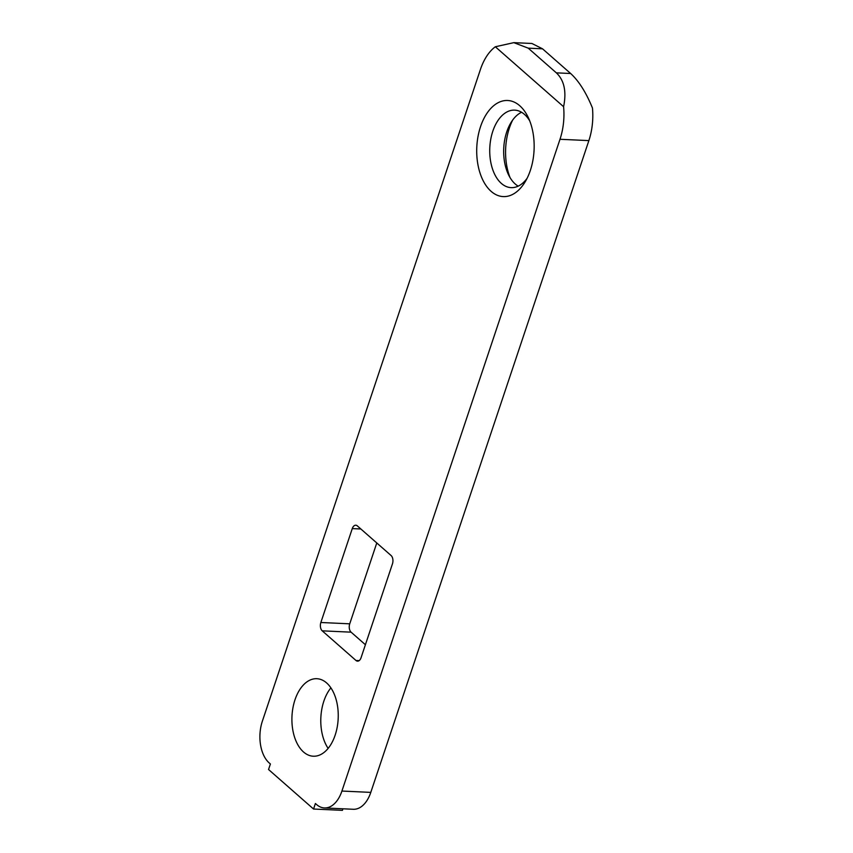 <?xml version="1.0" encoding="UTF-8"?>
<svg xmlns="http://www.w3.org/2000/svg" width="853" height="853" viewBox="0 0 853 853"><rect width="100%" height="100%" fill="white"/><g stroke="black" fill="none" stroke-linecap="round" stroke-linejoin="round"><path stroke-width="1.28" d="M512.674 120.049A48.109 28.682 -87.4 0 0 510.03 177.573M521.567 112.255A38.79 23.127 -87.4 0 0 510.872 122.789A38.79 23.127 -87.4 0 0 508.484 174.684A38.79 23.127 -87.4 0 0 515.287 184.045A38.79 23.127 -87.4 0 0 518.176 186.157M519.754 105.74A48.109 28.682 -87.4 0 0 480.527 126.67A48.109 28.682 -87.4 0 0 491.115 191.349A48.109 28.682 -87.4 0 0 525.235 181.7A48.109 28.682 -87.4 0 0 528.188 117.341A48.109 28.682 -87.4 0 0 519.754 105.74M529.702 120.838A38.79 23.127 -87.4 0 0 524.446 114.366A38.79 23.127 -87.4 0 0 514.679 110.133A38.79 23.127 -87.4 0 0 490.752 139.295A38.79 23.127 -87.4 0 0 501.351 183.406A38.79 23.127 -87.4 0 0 511.128 187.639A38.79 23.127 -87.4 0 0 527.069 178.352M303.519 751.983A38.79 23.127 92.6 0 1 292.931 707.883A38.79 23.127 92.6 0 1 316.847 678.711A38.79 23.127 92.6 0 1 326.624 682.944A38.79 23.127 92.6 0 1 337.223 727.055A38.79 23.127 92.6 0 1 313.296 756.216A38.79 23.127 92.6 0 1 303.519 751.983M328.128 748.38A38.79 23.127 92.6 0 1 330.9 687.87M316.602 804.56L315.397 803.505L313.552 809.028L268.546 769.513L270.401 763.989L269.196 762.934A31.039 18.499 92.6 0 1 262.361 721.201L480.442 69.424A49.655 29.61 92.6 0 1 495.326 46.766L563.598 106.71A49.655 29.61 92.6 0 1 559.995 139.284L341.914 791.051A31.039 18.499 92.6 0 1 324.417 807.951A31.039 18.499 92.6 0 1 316.602 804.56M365.404 644.729L351.095 632.169A6.206 3.7 92.6 0 1 349.73 623.82L376.781 542.966M495.326 46.766L513.826 42.65L531.909 43.482L542.529 48.813L570.657 73.507C578.835 80.982 586.107 92.497 592.462 108.032A49.655 29.61 92.6 0 1 588.869 140.606L370.788 792.384A31.039 18.499 92.6 0 1 353.291 809.273L324.417 807.951M313.552 809.028L342.426 810.35L342.938 808.793M392.455 563.876L361.043 657.77A6.206 3.7 92.6 0 1 357.535 661.15A6.206 3.7 92.6 0 1 355.978 660.478L322.221 630.836A6.206 3.7 92.6 0 1 320.856 622.498L352.278 528.593A6.206 3.7 92.6 0 1 355.776 525.213A6.206 3.7 92.6 0 1 357.343 525.896L391.09 555.527A6.206 3.7 92.6 0 1 392.455 563.876M513.826 42.65L528.22 48.152L556.348 72.846C564.238 80.321 566.659 91.602 563.598 106.71M370.788 792.384L341.914 791.051M542.529 48.813L528.22 48.152M570.657 73.507L556.348 72.846M588.869 140.606L559.995 139.284M359.156 660.627L355.978 660.478M351.095 632.169L322.221 630.836M349.73 623.82L320.856 622.498M360.862 528.988L352.278 528.593"/></g></svg>
